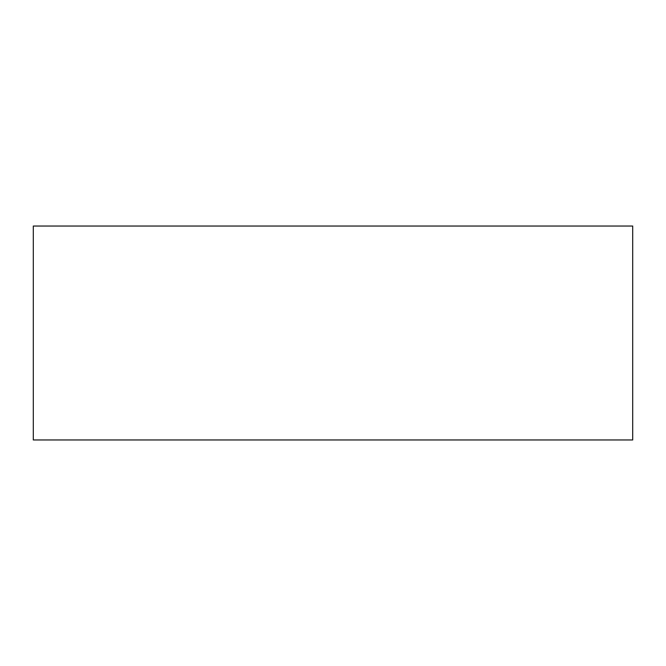 <?xml version="1.0" encoding="UTF-8"?>
<svg xmlns="http://www.w3.org/2000/svg" width="666" height="666" viewBox="0 0 666 666"><rect width="100%" height="100%" fill="white"/><g stroke="black" fill="none" stroke-linecap="round" stroke-linejoin="round"><path stroke-width="1" d="M33.3 226.04L632.7 226.04L632.7 439.96L33.3 439.96L33.3 226.04"/></g></svg>
